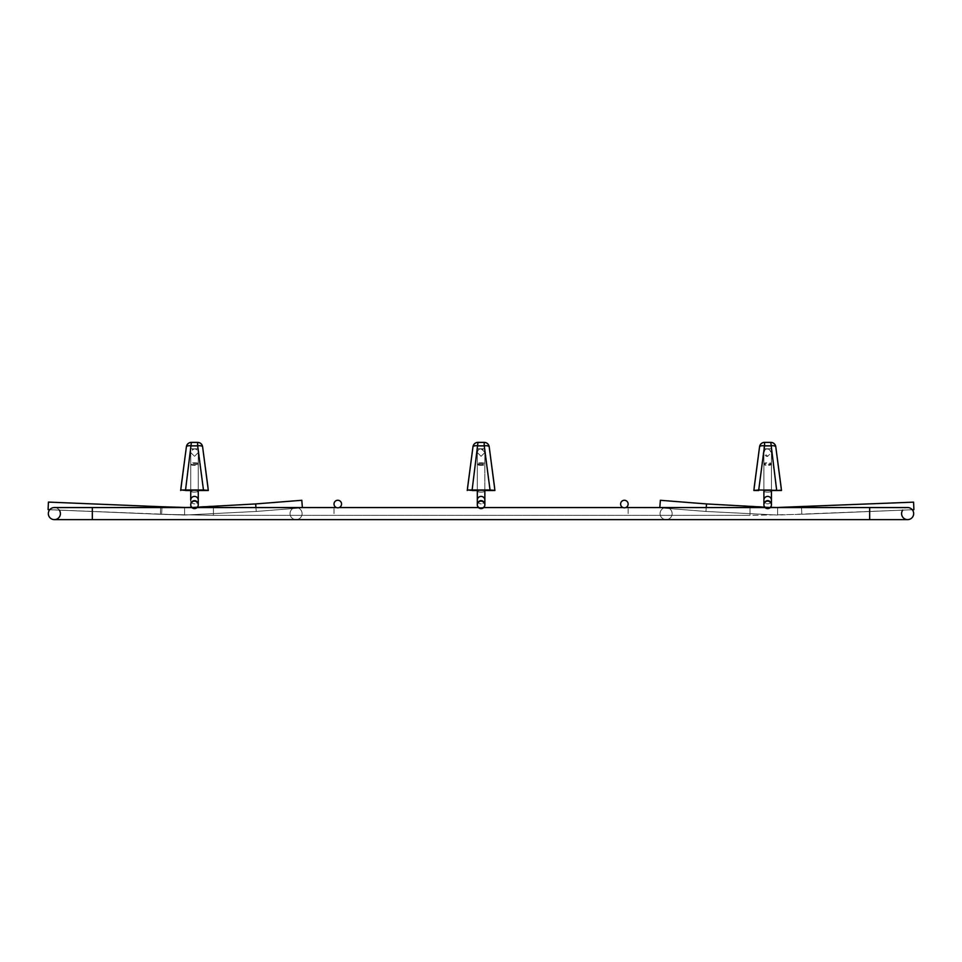 <?xml version="1.0" encoding="UTF-8"?>
<svg xmlns="http://www.w3.org/2000/svg" width="962" height="962" viewBox="0 0 962 962"><rect width="100%" height="100%" fill="white"/><g stroke="black" fill="none" stroke-linecap="round" stroke-linejoin="round"><path stroke-width="0.72" stroke-dasharray="4.81 3.61" d="M208.321 490.488L203.451 490.524L197.643 446.14L191.354 446.14A5.026 1.479 -172.5 0 0 186.363 446.981L186.4 446.741A5.026 1.563 -172.5 0 1 191.378 445.815L197.619 445.815A5.026 1.563 172.5 0 1 202.597 446.741L208.321 490.488L202.633 446.981A5.026 1.479 172.5 0 0 197.643 446.14L191.354 446.14A5.026 1.479 7.5 0 0 186.363 446.981A5.026 5.026 6.6 0 1 191.354 442.604L197.619 442.376A5.026 5.026 -6.7 0 1 202.597 446.741L202.633 446.981A5.026 1.479 -7.5 0 0 197.643 446.14L197.643 442.604A5.026 5.026 -6.6 0 1 202.633 446.981A5.026 5.026 173.4 0 0 197.643 442.604L203.463 489.971L185.546 489.971L191.378 442.376L185.546 490.524L180.676 490.488L186.363 446.981A5.026 5.026 -173.4 0 1 191.354 442.604L197.643 442.604L203.451 490.524M190.729 490.524L198.268 490.524L190.729 490.524M180.976 487.71L180.676 490.019L185.546 489.971M203.463 489.971L208.321 490.019L208.032 487.794M190.729 490.043L198.268 490.043L190.729 490.464L190.729 448.773L190.729 490.464L198.268 490.464L198.268 463.744A3.776 1.022 0 0 1 194.504 464.754A3.776 1.022 0 0 1 190.729 463.744A3.776 1.022 0 0 1 194.504 462.722A3.776 1.022 0 0 1 198.268 463.744A3.776 1.022 180 0 1 194.504 464.754A3.776 1.022 180 0 1 190.729 463.744A3.776 1.022 180 0 1 194.504 462.722A3.776 1.022 180 0 1 198.268 463.744L198.268 452.549L194.504 456.313L190.729 452.549L190.729 464.514A3.776 0.83 180 0 1 194.504 463.684A3.776 0.83 180 0 1 198.268 464.514A3.776 0.83 180 0 1 194.504 465.331A3.776 0.83 180 0 1 190.729 464.514A3.776 0.83 0 0 1 194.504 463.684A3.776 0.83 0 0 1 198.268 464.514A3.776 0.83 0 0 1 194.504 465.331A3.776 0.83 0 0 1 190.729 464.514L190.729 490.464L190.729 448.773L198.268 448.773L190.729 448.773L198.268 448.773L190.729 448.773L190.729 490.043M767.676 507.816A3.776 3.776 0 0 0 771.44 504.04A3.776 3.776 0 0 0 767.676 500.276A3.776 3.776 0 0 0 763.9 504.04A3.776 3.776 0 0 0 767.676 507.816A3.776 3.776 0 0 0 771.44 504.04A3.776 3.776 0 0 0 767.676 500.276A3.776 3.776 0 0 0 763.9 504.04A3.776 3.776 0 0 0 767.676 507.816A3.776 3.776 0 0 0 771.44 504.04A3.776 3.776 0 0 0 767.676 500.276A3.776 3.776 0 0 0 763.9 504.04A3.776 3.776 0 0 0 767.676 507.816M767.676 508.621A3.776 3.74 -0 0 0 771.44 504.882A3.776 3.74 -0 0 0 767.676 501.13A3.776 3.74 -0 0 0 763.9 504.882A3.776 3.74 -0 0 0 767.676 508.621M775.144 507.563L213.42 507.816L213.42 515.355L213.42 507.816L213.42 515.355L213.42 507.816L161.965 506.758L161.652 514.297L161.965 506.758L161.652 514.297L213.42 515.355L750.035 515.355L750.035 507.816L750.035 515.355L750.035 507.816L750.035 515.355L801.803 514.297L750.035 515.355L213.42 515.355L161.652 514.297L49.759 509.692M161.965 506.758L48.413 502.092L48.1 509.632L48.413 502.092L48.1 509.632L161.652 514.297L161.929 507.563M801.526 507.563L801.803 514.297L913.9 509.68L913.587 502.152L913.9 509.68L913.587 502.152L913.9 509.68L801.803 514.297L913.9 509.68L913.587 502.152L913.9 509.68L913.587 502.152L913.9 509.68L801.803 514.297L801.49 506.758L801.803 514.297L801.49 506.758L801.803 514.297L801.49 506.758L801.803 514.297L801.49 506.758L801.803 514.297L801.49 506.758L777.597 507.515L706.517 503.932L705.928 511.447L706.517 503.932L705.928 511.447L706.517 503.932L705.928 511.447L777.597 515.055L912.289 509.752A6.037 6.037 0 0 0 902.681 510.149M184.584 511.279C184.584 506.421 184.584 506.421 184.584 511.279C184.584 506.421 184.584 506.421 184.584 511.279C184.584 516.149 184.584 516.149 184.584 511.279C184.584 516.149 184.584 516.149 184.584 511.279C184.584 506.421 184.584 506.421 184.584 511.279C184.584 506.421 184.584 506.421 184.584 511.279C184.584 516.149 184.584 516.149 184.584 511.279C184.584 516.149 184.584 516.149 184.584 511.279C184.584 506.421 184.584 506.421 184.584 511.279C184.584 506.421 184.584 506.421 184.584 511.279C184.584 516.149 184.584 516.149 184.584 511.279C184.584 516.149 184.584 516.149 184.584 511.279M59.307 510.137A6.037 6.037 0 0 0 49.723 509.74L160.365 514.297L48.268 509.68L48.581 502.152L160.678 506.758L160.365 514.297L160.678 506.758L160.365 514.297L160.678 506.758L160.365 514.297L184.584 515.055L160.365 514.297L160.678 506.758L184.584 507.515L255.651 503.932L256.253 511.447L255.651 503.932L256.253 511.447L255.651 503.932L301.803 500.288L302.369 507.563M185.221 507.491L48.581 502.152L184.584 507.515L255.651 503.932L301.803 500.288L302.393 507.804L301.803 500.288L302.393 507.804L256.253 511.447L255.952 507.683L256.253 511.447L184.584 515.055L48.268 509.68L48.581 502.152L48.268 509.632M337.794 507.816A3.776 3.776 0 0 0 341.053 502.152A3.776 3.776 0 0 0 334.523 502.152A3.776 3.776 0 0 0 337.794 507.816M758.717 489.971L776.635 489.971L770.79 442.376A5.026 5.026 0 0 1 775.769 446.741A5.026 5.026 173.3 0 0 770.79 442.376L764.549 442.376L764.549 445.815A5.026 1.563 7.5 0 0 759.571 446.741L759.547 446.981A5.026 1.479 7.5 0 1 764.525 446.14L770.815 446.14L776.623 490.524L781.493 490.488L775.769 446.741A5.026 1.563 -7.5 0 0 770.79 445.815L764.549 445.815L758.717 489.971L753.847 490.019L754.136 487.794M781.192 487.71L781.493 490.019L776.635 489.971M771.44 490.524L763.9 490.524L771.44 490.524M753.847 490.488L758.717 490.524L764.525 446.14L770.815 446.14A5.026 1.479 -7.5 0 1 775.805 446.981A5.026 5.026 173.4 0 0 770.815 442.604L770.815 446.14A5.026 1.479 172.5 0 1 775.805 446.981A5.026 5.026 -6.6 0 0 770.815 442.604L764.525 442.604L764.525 446.14A5.026 1.479 -172.5 0 0 759.547 446.981L753.847 490.488L759.571 446.741A5.026 5.026 -173.3 0 1 764.549 442.376A5.026 5.026 0 0 0 759.571 446.741M763.9 504.04L763.9 500.132A3.776 3.74 -0 0 0 767.676 503.872A3.776 3.74 -0 0 0 771.44 500.132L771.44 491.293A3.776 0.83 180 0 0 767.676 490.464A3.776 0.83 180 0 0 763.9 491.293A3.776 0.83 180 0 0 767.676 492.123A3.776 0.83 180 0 0 771.44 491.293A3.776 0.83 0 0 0 767.676 490.464A3.776 0.83 0 0 0 763.9 491.293A3.776 0.83 0 0 0 767.676 492.123A3.776 0.83 0 0 0 771.44 491.293L771.44 452.549L771.44 490.043L763.9 490.043L771.44 490.464L771.44 448.773L771.44 490.464L771.44 448.773L763.9 448.773L763.9 490.464L763.9 463.744A3.776 1.022 180 0 0 767.676 464.754A3.776 1.022 180 0 0 771.44 463.744A3.776 1.022 180 0 0 767.676 462.722A3.776 1.022 180 0 0 763.9 463.744A3.776 1.022 0 0 0 767.676 464.754A3.776 1.022 0 0 0 771.44 463.744A3.776 1.022 0 0 0 767.676 462.722A3.776 1.022 0 0 0 763.9 463.744L763.9 464.514A3.776 0.83 0 0 0 767.676 465.331A3.776 0.83 0 0 0 771.44 464.514A3.776 0.83 0 0 0 767.676 463.684A3.776 0.83 0 0 0 763.9 464.514A3.776 0.83 180 0 0 767.676 465.331A3.776 0.83 180 0 0 771.44 464.514A3.776 0.83 180 0 0 767.676 463.684A3.776 0.83 180 0 0 763.9 464.514L763.9 452.549L767.676 456.313L771.44 452.549C768.578 447.631 766.065 447.631 763.9 452.549L763.9 491.053A3.776 1.022 180 0 0 767.676 492.075A3.776 1.022 180 0 0 771.44 491.053A3.776 1.022 0 0 0 767.676 490.043A3.776 1.022 0 0 0 763.9 491.053A3.776 1.022 0 0 0 767.676 492.075A3.776 1.022 0 0 0 771.44 491.053L771.44 500.132A3.776 3.74 -0 0 0 767.676 496.392A3.776 3.74 -0 0 0 763.9 500.132A3.776 3.74 180 0 0 767.676 503.872A3.776 3.74 180 0 0 771.44 500.132L771.44 504.882M771.44 448.773L763.9 448.773L763.9 490.464L771.44 490.464L771.44 448.773L763.9 448.773L771.44 448.773M481.084 508.621A3.776 3.74 180 0 1 477.32 504.882A3.776 3.74 180 0 1 481.084 501.13A3.776 3.74 180 0 1 484.86 504.882A3.776 3.74 180 0 1 481.084 508.621M477.861 502.08A3.776 3.776 0 0 1 484.86 504.04A3.776 3.776 0 0 1 481.084 507.816A3.776 3.776 0 0 1 477.32 504.04A3.776 3.776 0 0 1 481.084 500.276A3.776 3.776 0 0 1 484.86 504.04A3.776 3.776 0 0 1 481.084 507.816A3.776 3.776 0 0 1 477.32 504.04A3.776 3.776 0 0 1 484.307 502.08M484.86 504.04L484.86 464.514L484.86 504.04A3.776 3.776 0 0 1 481.084 507.816A3.776 3.776 0 0 1 477.32 504.04A3.776 3.776 0 0 1 481.084 500.276A3.776 3.776 0 0 0 477.825 505.928A3.776 3.776 0 0 0 484.355 505.928A3.776 3.776 0 0 0 481.084 500.276A3.776 3.776 0 0 1 484.86 504.04A3.776 3.776 0 0 1 481.084 507.816A3.776 3.776 0 0 1 477.32 504.04L477.32 491.293A3.776 0.83 0 0 1 481.084 490.464A3.776 0.83 0 0 1 484.86 491.293A3.776 0.83 0 0 1 481.084 492.123A3.776 0.83 0 0 1 477.32 491.293A3.776 0.83 180 0 1 481.084 490.464A3.776 0.83 180 0 1 484.86 491.293A3.776 0.83 180 0 1 481.084 492.123A3.776 0.83 180 0 1 477.32 491.293L477.32 464.514A3.776 0.83 0 0 1 481.084 463.684A3.776 0.83 0 0 1 484.86 464.514A3.776 0.83 0 0 1 481.084 465.331A3.776 0.83 0 0 1 477.32 464.514A3.776 0.83 180 0 1 481.084 463.684A3.776 0.83 180 0 1 484.86 464.514A3.776 0.83 180 0 1 481.084 465.331A3.776 0.83 180 0 1 477.32 464.514L477.32 463.744A3.776 1.022 180 0 1 481.084 462.722A3.776 1.022 180 0 1 484.86 463.744A3.776 1.022 180 0 1 481.084 464.754A3.776 1.022 180 0 1 477.32 463.744A3.776 1.022 0 0 1 481.084 462.722A3.776 1.022 0 0 1 484.86 463.744A3.776 1.022 0 0 1 481.084 464.754A3.776 1.022 0 0 1 477.32 463.744L477.32 491.053A3.776 1.022 180 0 1 481.084 490.043A3.776 1.022 180 0 1 484.86 491.053A3.776 1.022 180 0 1 481.084 492.075A3.776 1.022 180 0 1 477.32 491.053L477.32 500.132A3.776 3.74 180 0 1 481.084 496.392A3.776 3.74 180 0 1 484.86 500.132A3.776 3.74 180 0 1 481.084 503.872A3.776 3.74 180 0 1 477.32 500.132L477.32 504.882M194.504 507.816A3.776 3.776 0 0 1 190.729 504.04A3.776 3.776 0 0 1 194.504 500.276A3.776 3.776 0 0 1 198.268 504.04A3.776 3.776 0 0 1 194.504 507.816A3.776 3.776 0 0 1 190.729 504.04A3.776 3.776 0 0 1 194.504 500.276A3.776 3.776 0 0 1 198.268 504.04A3.776 3.776 0 0 1 194.504 507.816A3.776 3.776 0 0 1 190.729 504.04A3.776 3.776 0 0 1 194.504 500.276A3.776 3.776 0 0 1 198.268 504.04A3.776 3.776 0 0 1 194.504 507.816M194.504 508.621A3.776 3.74 180 0 1 190.729 504.882A3.776 3.74 180 0 1 194.504 501.13A3.776 3.74 180 0 1 198.268 504.882A3.776 3.74 180 0 1 194.504 508.621M180.676 490.488L186.363 446.981M494.913 490.488L490.043 490.524L484.235 446.14L477.946 446.14A5.026 1.479 -172.5 0 0 472.955 446.981L472.979 446.741A5.026 1.563 -172.5 0 1 477.97 445.815L484.199 445.815A5.026 1.563 172.5 0 1 489.189 446.741L494.913 490.488L489.213 446.981A5.026 1.479 172.5 0 0 484.235 446.14L477.946 446.14A5.026 1.479 7.5 0 0 472.955 446.981A5.026 5.026 6.6 0 1 477.946 442.604L484.199 442.376A5.026 5.026 -6.7 0 1 489.189 446.741L489.213 446.981A5.026 1.479 -7.5 0 0 484.235 446.14L484.235 442.604A5.026 5.026 -6.6 0 1 489.213 446.981A5.026 5.026 173.4 0 0 484.235 442.604L490.043 489.971L472.126 489.971L477.97 442.376L472.126 490.524L467.255 490.488L472.955 446.981A5.026 5.026 -173.4 0 1 477.946 442.604L484.235 442.604L490.043 490.524M477.32 490.524L484.86 490.524L477.32 490.524M467.568 487.71L467.255 490.019L472.126 489.971M490.043 489.971L494.913 490.019L494.624 487.794M477.32 491.293L477.32 452.549C476.13 449.639 483.285 446.019 484.86 452.549C481.096 447.811 478.583 447.811 477.32 452.549L481.084 456.313L484.86 452.549L484.86 464.514L484.86 452.549L481.084 456.313L477.32 452.549L477.32 490.043L484.86 490.464L477.32 490.464L477.32 448.773L477.32 490.464L484.86 490.464L484.86 448.773L484.86 491.053A3.776 1.022 0 0 1 481.084 492.075A3.776 1.022 0 0 1 477.32 491.053M477.32 448.773L484.86 448.773L477.32 448.773L477.32 490.464L477.32 448.773L484.86 448.773L477.32 448.773M777.597 511.279C777.597 506.421 777.597 506.421 777.597 511.279C777.597 506.421 777.597 506.421 777.597 511.279C777.597 516.149 777.597 516.149 777.597 511.279C777.597 516.149 777.597 516.149 777.597 511.279C777.597 506.421 777.597 506.421 777.597 511.279C777.597 506.421 777.597 506.421 777.597 511.279C777.597 516.149 777.597 516.149 777.597 511.279C777.597 516.149 777.597 516.149 777.597 511.279C777.597 506.421 777.597 506.421 777.597 511.279C777.597 506.421 777.597 506.421 777.597 511.279C777.597 516.149 777.597 516.149 777.597 511.279C777.597 516.149 777.597 516.149 777.597 511.279M188.311 507.563L750.035 507.816L801.49 506.758L777.597 507.515L706.517 503.932L660.377 500.288L659.8 507.563M302.092 513.6A6.037 6.037 0 0 1 296.068 519.624A6.037 6.037 0 0 1 290.031 513.6A6.037 6.037 0 0 1 296.068 507.563A6.037 6.037 0 0 1 302.092 513.6A6.037 6.037 0 0 1 296.068 519.624A6.037 6.037 0 0 1 290.031 513.6A6.037 6.037 0 0 1 296.068 507.563A6.037 6.037 0 0 1 302.092 513.6M660.076 513.6A6.037 6.037 0 0 0 666.113 519.624A6.037 6.037 0 0 0 672.137 513.6A6.037 6.037 0 0 0 666.113 507.563A6.037 6.037 0 0 0 660.076 513.6A6.037 6.037 0 0 0 666.113 519.624A6.037 6.037 0 0 0 672.137 513.6A6.037 6.037 0 0 0 666.113 507.563A6.037 6.037 0 0 0 660.076 513.6A6.037 6.037 0 0 0 666.113 519.624A6.037 6.037 0 0 0 672.137 513.6A6.037 6.037 0 0 0 666.113 507.563A6.037 6.037 0 0 0 660.076 513.6M907.635 519.624A6.037 6.037 0 0 1 901.598 513.6A6.037 6.037 0 0 1 907.635 507.563A6.037 6.037 0 0 0 901.598 513.6A6.037 6.037 0 0 0 907.635 519.624L869.672 519.624L869.672 507.563L869.672 519.624L869.672 507.563L92.328 507.563L92.328 519.624L92.328 507.563L54.365 507.563A6.037 6.037 0 0 1 60.402 513.6A6.037 6.037 0 0 1 54.365 519.624L92.328 519.624L92.328 507.563M660.377 500.288L659.776 507.804L660.377 500.288L659.776 507.804L660.377 500.288L706.517 503.932M777.597 507.515L913.587 502.152L801.49 506.758L913.587 502.152L913.9 509.68M337.794 500.276A3.776 3.776 0 0 0 334.523 505.928A3.776 3.776 0 0 0 341.053 505.928A3.776 3.776 0 0 0 337.794 500.276A3.776 3.776 0 0 1 341.053 505.928A3.776 3.776 0 0 1 334.523 505.928A3.776 3.776 0 0 1 337.794 500.276M781.493 490.488L775.805 446.981M624.374 500.276A3.776 3.776 0 0 1 627.645 505.928A3.776 3.776 0 0 1 621.115 505.928A3.776 3.776 0 0 1 624.374 500.276A3.776 3.776 0 0 0 621.115 505.928A3.776 3.776 0 0 0 627.645 505.928A3.776 3.776 0 0 0 624.374 500.276M624.374 507.816A3.776 3.776 0 0 1 621.115 502.152A3.776 3.776 0 0 1 627.645 502.152A3.776 3.776 0 0 1 624.374 507.816M302.393 507.804L256.253 511.447L184.584 515.055L256.253 511.447L302.393 507.804L301.803 500.288M48.581 502.152L48.268 509.68M467.255 490.488L472.955 446.981M191.378 442.376A5.026 5.026 0 0 0 186.4 446.741A5.026 5.026 6.7 0 1 191.378 442.376L185.546 490.524M255.651 503.932L255.94 507.563M758.717 490.524L764.525 442.604A5.026 5.026 -173.4 0 0 759.547 446.981A5.026 5.026 6.6 0 1 764.525 442.604L764.549 442.376M198.268 504.04L198.268 491.293A3.776 0.83 0 0 1 194.504 492.123A3.776 0.83 0 0 1 190.729 491.293A3.776 0.83 0 0 1 194.504 490.464A3.776 0.83 0 0 1 198.268 491.293A3.776 0.83 180 0 1 194.504 492.123A3.776 0.83 180 0 1 190.729 491.293A3.776 0.83 180 0 1 194.504 490.464A3.776 0.83 180 0 1 198.268 491.293L198.268 491.053A3.776 1.022 0 0 1 194.504 492.075A3.776 1.022 0 0 1 190.729 491.053A3.776 1.022 180 0 1 194.504 490.043A3.776 1.022 180 0 1 198.268 491.053L198.268 500.132A3.776 3.74 180 0 1 194.504 503.872A3.776 3.74 0 0 1 190.729 500.132A3.776 3.74 180 0 1 194.504 496.392A3.776 3.74 180 0 1 198.268 500.132A3.776 3.74 0 0 1 194.504 503.872A3.776 3.74 180 0 1 190.729 500.132L190.729 504.882M198.268 491.053A3.776 1.022 180 0 1 194.504 492.075A3.776 1.022 180 0 1 190.729 491.053L190.729 504.04M477.97 442.376A5.026 5.026 0 0 0 472.979 446.741A5.026 5.026 6.7 0 1 477.97 442.376L472.126 490.524M659.776 507.804L705.928 511.447L777.597 515.055L705.928 511.447L659.776 507.804L705.928 511.447L706.228 507.563M334.018 513.6L334.018 507.563L334.018 513.6M628.15 513.6L628.15 507.563L628.15 513.6M770.79 442.376L776.623 490.524M484.86 491.053L484.86 500.132A3.776 3.74 0 0 1 481.084 503.872A3.776 3.74 0 0 1 477.32 500.132L477.32 504.04M202.597 446.741A5.026 5.026 0 0 0 197.619 442.376M771.44 491.053L771.44 452.549L767.676 456.313C766.209 456.758 764.946 455.507 763.9 452.549C765.211 447.811 767.724 447.811 771.44 452.549L771.44 491.293M763.9 491.053L763.9 504.882M191.654 507.335L197.487 507.166M484.86 500.132L484.86 504.882M198.268 491.293L198.268 452.549C196.116 447.691 193.602 447.691 190.729 452.549L190.729 491.053M198.268 500.132L198.268 504.882M194.504 456.313L198.268 452.549C196.681 445.995 189.538 449.663 190.729 452.549L194.504 456.313M489.189 446.741A5.026 5.026 0 0 0 484.199 442.376M770.514 507.335L764.682 507.166M334.018 519.624L628.15 519.624L334.018 519.624M334.018 507.563L628.15 507.563L334.018 507.563M628.15 519.624L666.113 519.624L628.15 519.624M628.15 507.563L666.113 507.563L628.15 507.563M869.672 519.624L92.328 519.624M869.672 507.563L907.635 507.563M191.871 507.563L197.126 507.563M336.435 507.563L339.141 507.563M478.463 507.563L483.706 507.563M623.027 507.563L625.733 507.563M765.043 507.563L770.297 507.563M801.49 506.758L913.587 502.152"/><path stroke-width="1.44" d="M186.363 446.981L186.4 446.741A5.026 1.563 7.5 0 1 191.378 445.815L197.619 445.815L203.463 489.971L208.321 490.488L202.597 446.741A5.026 5.026 0 0 0 197.619 442.376L191.378 442.376A5.026 5.026 0 0 0 186.4 446.741L180.976 487.71M185.546 490.524L190.729 490.524L180.676 490.019L185.546 489.971L191.378 442.376L197.619 442.376A5.026 5.026 173.3 0 1 202.597 446.741L208.032 487.794M198.268 490.524L203.451 490.524L198.268 490.524M767.676 508.621A3.776 3.74 180 0 0 771.44 504.882A3.776 3.74 180 0 0 767.676 501.13A3.776 3.74 180 0 0 763.9 504.882A3.776 3.74 180 0 0 767.676 508.621M49.759 509.692L48.1 509.632L48.413 502.092L161.965 506.758L161.929 507.563M770.297 507.563L907.635 507.563A6.037 6.037 0 0 1 913.672 513.6A6.037 6.037 0 0 0 912.289 509.752L913.9 509.68L913.587 502.152L775.144 507.563M255.94 507.563L255.651 503.932L301.803 500.288L302.369 507.563M869.672 507.563L869.672 519.624L92.328 519.624L92.328 507.563L54.365 507.563A6.037 6.037 0 0 0 48.328 513.6A6.037 6.037 0 0 1 49.723 509.74L48.268 509.632M337.794 507.816A3.776 3.776 0 0 0 341.053 502.152A3.776 3.776 0 0 0 334.523 502.152A3.776 3.776 0 0 0 337.794 507.816M775.805 446.981L775.769 446.741A5.026 1.563 172.5 0 0 770.79 445.815L764.549 445.815L758.717 489.971L753.847 490.488L759.571 446.741L754.136 487.794M781.192 487.71L775.769 446.741L781.493 490.488L771.44 490.524L776.623 490.524M758.717 490.524L753.847 490.488M484.307 502.08A3.776 3.776 0 0 1 484.86 504.04M477.32 504.04A3.776 3.776 0 0 1 477.861 502.08M194.504 508.621A3.776 3.74 0 0 1 190.729 504.882A3.776 3.74 0 0 1 194.504 501.13A3.776 3.74 0 0 1 198.268 504.882A3.776 3.74 0 0 1 194.504 508.621M203.463 489.971L185.546 489.971M191.378 442.376A5.026 5.026 -173.3 0 0 186.4 446.741L180.676 490.488M208.321 490.488L203.451 490.524M198.268 491.053A3.776 1.022 0 0 0 194.504 490.043A3.776 1.022 0 0 0 190.729 491.053L190.729 490.043L198.268 490.043L198.268 504.882M197.619 442.376L197.619 445.815A5.026 1.563 -7.5 0 1 202.597 446.741M472.955 446.981L472.979 446.741A5.026 1.563 7.5 0 1 477.97 445.815L484.199 445.815L490.043 489.971L494.913 490.488L489.189 446.741A5.026 5.026 0 0 0 484.199 442.376L477.97 442.376A5.026 5.026 0 0 0 472.979 446.741L467.568 487.71M472.126 490.524L477.32 490.524L467.255 490.019L472.126 489.971L477.97 442.376L484.199 442.376A5.026 5.026 173.3 0 1 489.189 446.741L494.624 487.794M484.86 490.524L490.043 490.524L484.86 490.524M706.228 507.563L706.517 503.932L660.377 500.288L659.8 507.563M92.328 519.624L54.365 519.624A6.037 6.037 0 0 1 48.328 513.6A6.037 6.037 0 0 0 59.716 516.39A6.037 6.037 0 0 0 59.307 510.137M907.635 507.563A6.037 6.037 0 0 1 913.672 513.6A6.037 6.037 0 0 1 902.284 516.39A6.037 6.037 0 0 1 902.681 510.149M913.672 513.6A6.037 6.037 0 0 1 907.635 519.624A6.037 6.037 0 0 0 913.672 513.6M758.717 489.971L781.493 490.488M763.9 491.053A3.776 1.022 180 0 1 767.676 490.043A3.776 1.022 180 0 1 771.44 491.053L771.44 490.043L763.9 490.043L763.9 504.882M764.549 442.376L764.549 445.815A5.026 1.563 -172.5 0 0 759.571 446.741A5.026 5.026 6.7 0 1 764.549 442.376L770.79 442.376L764.549 442.376A5.026 5.026 0 0 0 759.571 446.741M624.374 507.816A3.776 3.776 0 0 1 621.115 502.152A3.776 3.776 0 0 1 627.645 502.152A3.776 3.776 0 0 1 624.374 507.816M490.043 489.971L472.126 489.971M477.97 442.376A5.026 5.026 -173.3 0 0 472.979 446.741L467.255 490.488M494.913 490.488L490.043 490.524M484.86 491.053A3.776 1.022 0 0 0 481.084 490.043A3.776 1.022 0 0 0 477.32 491.053L477.32 490.043L484.86 490.043L484.86 504.882A3.776 3.74 0 0 1 481.084 508.621A3.776 3.74 0 0 1 477.32 504.882A3.776 3.74 0 0 1 481.084 501.13A3.776 3.74 0 0 1 484.86 504.882M484.199 442.376L484.199 445.815A5.026 1.563 -7.5 0 1 489.189 446.741M771.44 491.053L771.44 500.132A3.776 3.74 180 0 0 767.676 496.392A3.776 3.74 180 0 0 763.9 500.132L763.9 504.04M801.526 507.563L801.49 506.758M190.729 491.053L190.729 500.132A3.776 3.74 0 0 1 194.504 496.392A3.776 3.74 0 0 1 198.268 500.132M776.635 489.971L770.79 442.376A5.026 5.026 -6.7 0 1 775.769 446.741A5.026 5.026 0 0 0 770.79 442.376M477.32 491.053L477.32 500.132A3.776 3.74 0 0 1 481.084 496.392A3.776 3.74 0 0 1 484.86 500.132M771.44 491.293L771.44 504.882M188.311 507.563L161.965 506.758M185.221 507.491L191.654 507.335M197.487 507.166L255.651 503.932M190.729 504.04L190.729 504.882M198.268 491.293L198.268 504.04M777.597 507.515L770.514 507.335M764.682 507.166L706.517 503.932M869.672 519.624L907.635 519.624M92.328 507.563L191.871 507.563M197.126 507.563L336.435 507.563M339.141 507.563L478.463 507.563M483.706 507.563L623.027 507.563M625.733 507.563L765.043 507.563M477.32 491.293L477.32 504.882"/></g></svg>
